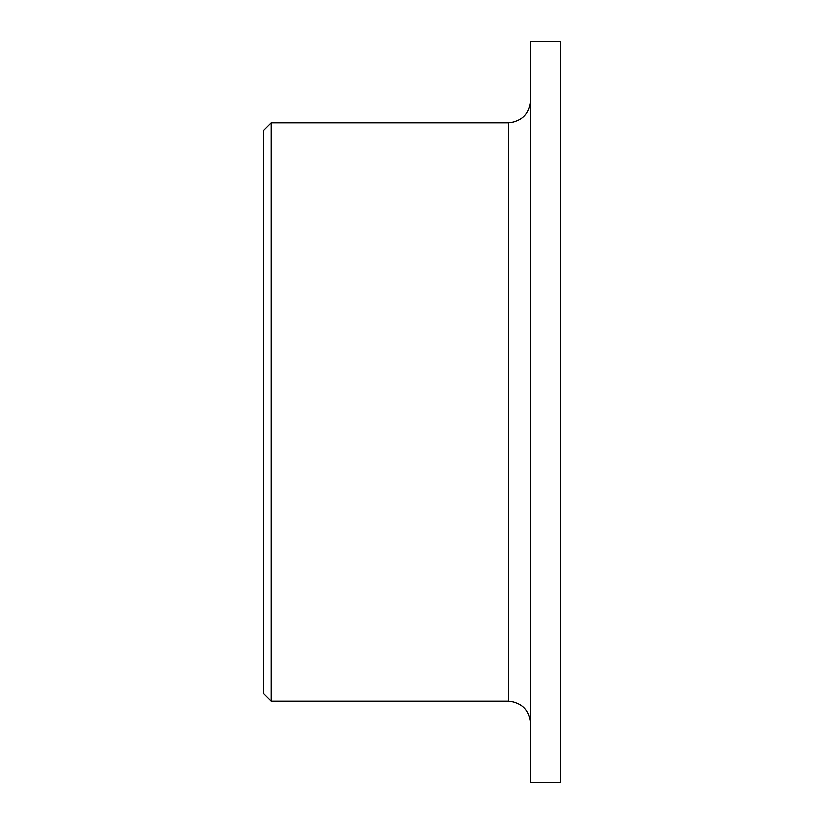 <?xml version="1.0" encoding="UTF-8"?>
<svg xmlns="http://www.w3.org/2000/svg" width="824" height="824" viewBox="0 0 824 824"><rect width="100%" height="100%" fill="white"/><g stroke="black" fill="none" stroke-linecap="round" stroke-linejoin="round"><path stroke-width="1.24" d="M271.096 701.224L263.68 693.808L263.68 130.192L271.096 122.776L271.096 701.224L508.408 701.224C521.922 702.542 529.338 709.958 530.656 723.472M560.32 41.2L560.32 782.8L530.656 782.8L530.656 41.2L560.32 41.2M271.096 122.776L508.408 122.776L508.408 701.224M508.408 122.776C521.922 121.458 529.338 114.042 530.656 100.528"/></g></svg>
